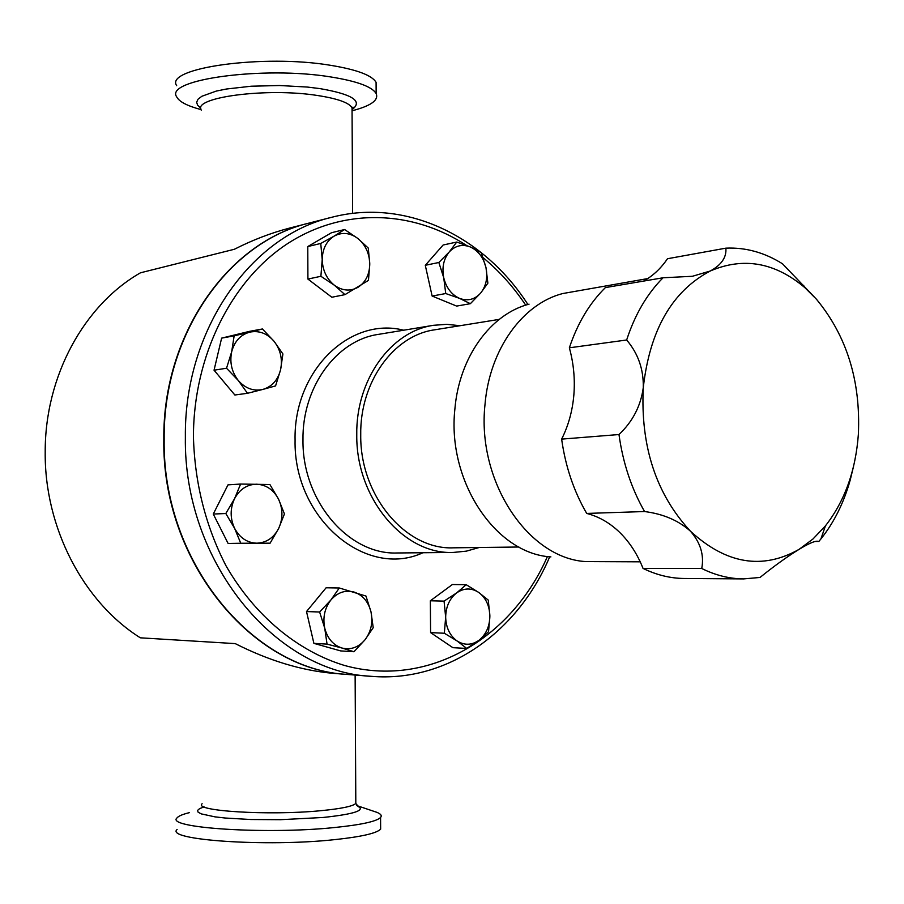 <?xml version="1.0" encoding="UTF-8"?>
<svg xmlns="http://www.w3.org/2000/svg" width="904" height="904" viewBox="0 0 904 904"><rect width="100%" height="100%" fill="white"/><g stroke="black" fill="none" stroke-linecap="round" stroke-linejoin="round"><path stroke-width="1.36" d="M550.886 556.898C495.686 553.802 446.881 481.188 454.893 408.958C459.221 357.114 490.657 314.027 529.043 304.162M640.213 561.825L585.871 561.587C528.06 558.435 476.634 481.301 484.996 404.551C489.493 349.464 522.501 303.846 562.706 293.551L647.761 278.579M586.707 513.427L644.563 511.54C631.444 488.567 622.924 462.893 618.98 434.53L561.633 439.118C565.463 466.487 573.814 491.256 586.707 513.427C598.99 516.602 610.053 522.998 619.929 532.625C629.738 542.343 637.444 554.265 643.038 568.413C656.586 575.012 670.35 578.368 684.328 578.481L743.54 578.91C729.415 578.786 715.482 575.317 701.741 568.492L643.038 568.413M701.741 568.492C704.284 555.09 700.51 542.66 690.43 531.19C678.565 520.501 663.276 513.947 644.563 511.54M853.647 465.933L850.155 480.261C843.771 502.918 834.019 522.489 820.9 538.953L818.866 541.417L817.295 541.225C814.346 541.067 808.278 543.779 799.091 549.349L812.99 538.987L825.431 525.868C844.709 501.189 855.692 470.656 858.371 434.282C860.777 380.991 846.811 335.983 816.459 299.247L804.842 287.642C774.92 262.341 743.393 256.804 710.261 271.008C672.113 291.167 649.784 330.062 643.275 387.669C640.405 446.339 656.123 494.183 690.43 531.19C726.183 564.039 762.411 570.085 799.091 549.349C787.135 556.706 774.106 566.073 760.015 577.453L743.54 578.91M643.625 281.087C652.948 275.867 660.903 268.409 667.48 258.736L725.867 248.159C745.608 247.267 764.49 252.487 782.514 263.798L816.459 299.247M561.633 439.118C568.39 425.716 572.458 411.037 573.848 395.082C575.136 379.104 573.644 363.351 569.351 347.814L626.653 339.994C634.913 314.615 647.049 293.868 663.05 277.777L692.407 276.285L710.261 271.008C721.471 264.917 726.669 257.312 725.867 248.159M618.98 434.53C632.676 421.614 640.766 405.986 643.275 387.669C643.704 369.42 638.156 353.532 626.653 339.994M348.029 674.497L347.837 674.486C252.193 670.339 161.816 561.61 163.816 439.378C162.641 334.254 228.486 241.763 308.829 223.152L309.021 223.107M308.829 223.152L289.608 228.079C271.087 232.904 252.679 239.967 234.373 249.267L140.47 272.805C84.151 304.964 44.929 376.12 45.2 451.977C44.432 527.778 83.428 602.064 140.335 637.817L235.243 643.614C268.691 660.553 301.213 670.452 332.819 673.299L347.837 674.486M352.357 110.74L355.611 109.802C371.917 105.158 378.765 99.756 376.154 93.564C372.143 86.739 357.114 81.213 331.067 76.998C263.991 65.811 164.166 79.495 176.675 96.83C179.071 101.666 187.184 105.915 201.016 109.587M376.12 87.609L376.087 82.354C372.075 75.36 357.046 69.698 331.011 65.382C263.957 53.912 164.155 67.913 176.664 85.665M189.298 812.673C182.631 814.312 178.574 816.018 177.116 817.815C164.336 827.928 266.318 834.708 334.717 827.51C361.261 824.798 376.55 821.442 380.573 817.476C382.121 815.668 380.889 813.962 376.889 812.334L373.262 811.125M177.127 829.443C164.347 840.008 266.364 847.127 334.774 839.624C361.329 836.788 376.618 833.296 380.64 829.149L380.629 826.053M479.176 547.508L466.362 551.146L453.13 552.457C403.738 554.627 355.973 498.341 356.764 434.914C355.769 379.782 390.935 331.259 433.502 325.304L446.768 324.321L460.012 325.711M164.166 439.344C162.98 334.186 228.836 241.662 309.202 223.062L331.723 217.288C250.645 236.034 184.1 330.062 185.365 437.095C183.41 561.542 274.884 672.203 371.397 676.339L348.209 674.508C252.555 670.372 162.155 561.61 164.166 439.344M518.896 547.01L453.424 547.824C405.919 550.05 359.973 495.98 360.73 435.05C359.769 382.076 393.613 335.429 434.587 329.824L499.234 319.383M470.362 303.687L456.644 306.083L432.123 296.049L425.287 265.301L443.118 245.018L456.746 242.046L449.265 251.933C455.333 245.538 462.396 243.899 470.453 247.018C478.34 250.792 483.516 257.651 485.979 267.584C487.911 277.641 486.115 286.161 480.612 293.122C474.679 299.586 467.662 301.337 459.548 298.376C451.548 294.715 446.282 287.834 443.728 277.743L445.74 293.54L459.548 298.376L470.362 303.687L480.612 293.122L487.877 283.155L485.979 267.584L481.154 252.566L470.453 247.018L456.746 242.046M353.972 651.739L365.046 639.749C358.538 647.377 350.842 650.134 341.972 648.032L353.972 651.739L340.672 650.914L313.891 643.365L306.512 611.556L326.107 587.781L339.305 587.984L330.898 599.985C337.565 592.414 345.294 589.77 354.108 592.063C362.719 595.069 368.357 601.691 371.013 611.929L365.973 596.052L339.305 587.984M344.955 294.647L331.836 297.246L307.914 279.076L307.778 246.555L331.519 232.723L344.616 229.514L334.118 236.125C342.074 231.921 349.995 232.712 357.882 238.498C365.442 244.848 369.408 253.323 369.77 263.911C369.533 274.443 365.657 282.206 358.153 287.201C350.311 291.563 342.379 290.896 334.356 285.223L344.955 294.647L368.459 280.376L369.77 263.911L368.267 248.058L357.882 238.498L344.616 229.514M270.093 543.18L278.647 528.478C273.686 537.857 266.409 542.762 256.838 543.191C247.221 542.841 239.82 537.903 234.622 528.377L240.746 543.247L270.093 543.18L228.113 543.473L213.276 514.048L228 484.86L240.611 484.047L234.565 498.669C239.707 489.245 247.074 484.42 256.668 484.205C266.228 484.759 273.528 489.765 278.556 499.189C283.02 508.975 283.054 518.738 278.647 528.478L284.444 513.935L278.556 499.189L269.9 484.533L240.611 484.047M247.493 393.296L262.951 389.398C253.662 391.466 245.481 388.528 238.373 380.607C231.752 372.132 229.514 362.527 231.673 351.792L226.531 368.233L238.373 380.607L247.493 393.296L234.87 395.003L214.045 370.199L221.627 338.13L249.741 331.305L262.431 328.977L249.696 332.152C259.007 330.299 267.132 333.339 274.048 341.271C280.5 349.678 282.692 359.159 280.602 369.702C277.901 380.042 272.025 386.607 262.951 389.398L275.573 385.906L280.602 369.702L282.907 353.961L274.048 341.271L262.431 328.977M466.746 648.439L452.893 647.682L430.586 632.608L430.349 600.787L452.384 584.526L466.204 584.696L456.644 592.9L444.067 601.115L445.661 617.217L444.327 633.241L457.04 640.947L466.746 648.439L479.165 640.134L488.544 631.749L489.878 615.974L488.262 600.109L478.747 592.459L466.204 584.696M234.622 528.377C230.034 518.433 230.011 508.534 234.565 498.669L225.808 513.517L234.622 528.377M213.276 514.048L225.808 513.517M228.113 543.473L240.746 543.247M322.208 259.55C322.491 248.837 326.457 241.029 334.118 236.125L320.75 243.458L322.208 259.55C322.581 270.33 326.638 278.884 334.356 285.223L320.897 276.285L322.208 259.55M307.778 246.555L320.75 243.458M307.914 279.076L320.897 276.285M324.728 628.133C322.615 617.511 324.672 608.121 330.898 599.985L319.62 612.008L324.728 628.133L327.045 644.123L341.972 648.032C333.226 645.173 327.485 638.54 324.728 628.133M365.046 639.749C371.092 631.636 373.092 622.359 371.013 611.929L373.216 627.692L365.046 639.749M306.512 611.556L319.62 612.008M313.891 643.365L327.045 644.123M231.673 351.792C234.509 341.316 240.509 334.774 249.696 332.152L234.147 335.847L231.673 351.792M221.627 338.13L234.147 335.847M214.045 370.199L226.531 368.233M449.265 251.933C443.615 258.906 441.773 267.505 443.728 277.743L438.847 262.499L449.265 251.933M425.287 265.301L438.847 262.499M432.123 296.049L445.74 293.54M818.866 541.417L815.329 541.462M663.05 277.777L605.375 287.596C589.555 303.213 577.543 323.282 569.351 347.814M430.349 600.787L444.067 601.115M430.586 632.608L444.327 633.241M457.04 640.947C449.842 635.636 446.045 627.726 445.661 617.217C445.875 606.697 449.537 598.584 456.644 592.9C464.023 587.86 471.391 587.713 478.747 592.459C485.798 597.804 489.505 605.646 489.878 615.974C489.697 626.314 486.126 634.371 479.165 640.134C471.888 645.309 464.509 645.58 457.04 640.947M200.869 108.175L197.603 105.237L196.643 102.208L198.055 99.191L201.852 96.276L216.214 91.101L226.407 89.021L251.267 86.208L279.415 85.518L307.179 87.044L319.779 88.581C352.051 94.163 362.956 101.056 352.515 109.248M352.063 111.452L352.04 107.745C348.955 102.66 337.441 98.57 317.485 95.496C266.883 87.428 191.885 97.383 201.242 110.175M356.809 805.566L357.351 805.769C366.256 810.199 354.843 814.097 323.09 817.476L280.489 819.691L250.939 819.521L225.265 818.03L215.005 816.866L201.23 813.882L198.1 812.176L197.569 810.413L199.603 808.628L204.089 806.899M202.134 803.746C192.62 811.024 269.143 815.792 320.694 810.707C341.023 808.752 352.729 806.334 355.814 803.453L355.803 801.373M525.71 305.156C513.517 286.907 499.324 271.087 483.12 257.685M466.453 245.391C412.518 209.999 343.509 207.242 287.382 243.752C231.458 280.376 193.422 355.814 193.433 436.948C194.767 483.165 205.603 526.072 225.943 565.678C254.713 615.861 297.811 651.343 344.695 665.525C427.897 688.43 511.461 638.789 547.428 556.491M433.502 325.304L378.324 334.39C336.559 340.254 302.083 387.025 302.976 440.011C302.117 500.963 348.752 555.056 397.218 552.977L453.13 552.457M422.902 552.739C366.075 579.238 293.393 518.591 295.077 440.146C293.438 370.73 350.029 316.377 403.67 330.209M352.051 109.294L352.967 107.113L352.04 107.745L352.616 213.389M376.087 82.354L376.154 93.564M376.889 812.334L357.351 805.769L358.572 806.854L355.814 803.453L355.125 675.051M380.64 829.149L380.573 817.476M527.913 304.478C484.171 236.373 406.009 197.897 331.723 217.288M549.711 556.785C518.308 631.387 447.898 682.701 371.397 676.339M825.431 525.868L820.9 538.953M804.842 287.642L803.543 285.302"/></g></svg>
